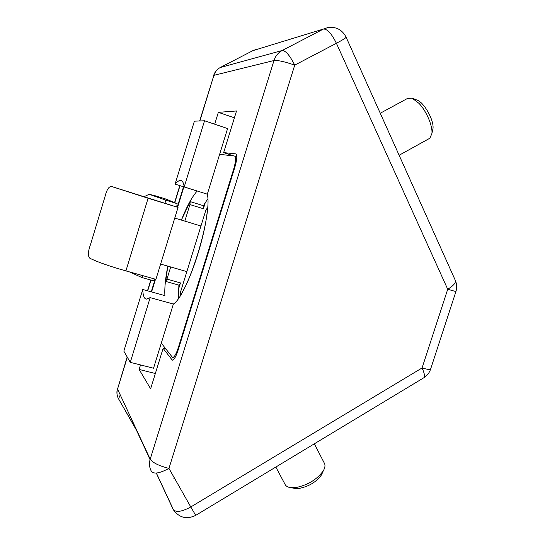 <?xml version="1.0" encoding="UTF-8"?>
<svg xmlns="http://www.w3.org/2000/svg" width="545" height="545" viewBox="0 0 545 545"><rect width="100%" height="100%" fill="white"/><g stroke="black" fill="none" stroke-linecap="round" stroke-linejoin="round"><path stroke-width="0.82" d="M199.647 120.963L213.892 75.333L273.992 60.522C277.889 60.148 284.797 61.687 294.729 65.127C289.865 55.495 285.696 50.61 282.228 50.474L220.119 67.587C216.944 69.351 214.784 71.974 213.626 75.455M252.873 50.651L323.478 29.028C327.341 28.939 331.646 33.688 336.408 43.28C342.451 40.078 345.694 38.061 346.13 37.237L346.075 37.101M120.254 394.941L118.538 398.817C116.868 395.779 116.535 392.536 117.536 389.096L127.176 356.955M151.401 471.343C153.881 474.341 159.733 473.353 168.95 468.393C159.011 465.859 152.757 462.787 150.202 459.163C148.928 463.516 149.33 467.576 151.401 471.343M150.052 459.68L135.909 428.506M173.63 510.127C179.537 517.9 186.894 519.651 195.716 515.366L190.784 506.959C181.696 511.884 175.817 512.682 173.147 509.343L173.453 509.861M455.191 280.103L455.45 280.675C455.756 283.046 453.181 285.907 447.718 289.259L455.92 291.568M430.577 369.203L430.509 369.421C429.78 369.789 426.967 369.306 422.062 367.97L190.784 506.959L168.95 468.393L294.729 65.127L336.408 43.28L447.718 289.259L422.062 367.97C424.419 373.141 425.073 376.363 424.017 377.651L423.649 377.876M151.231 291.847L155.141 279.122M177.261 207.154L183.522 186.772M233.751 155.924L223.648 152.607L236.523 110.976L218.341 112.338L214.682 124.199M223.648 152.607L235.835 153.888C237.361 155.134 237.055 159.501 234.922 166.995L178.031 350.401C175.899 356.839 173.991 360.102 172.309 360.177L163.119 348.378L165.891 349.093M140.515 364.932L139.125 369.442L150.624 388.789L163.119 348.378M184.823 221.127L189.919 204.573L190.205 201.602L181.362 220.078C186.833 206.391 192.099 196.718 197.147 191.043L175.074 184.121C177.486 181.287 179.496 180.102 181.117 180.559C182.677 181.056 183.699 183.181 184.196 186.928L207.318 194.184C212.591 215.439 187.766 295.485 173.385 304.015L150.168 297.631L146.162 299.198L144.868 298.347C143.608 296.855 142.899 293.905 142.749 289.497L164.903 295.635C164.447 288.128 165.414 278.297 167.799 266.13L165.687 281.418L166.961 279.095L180.463 282.909L179.155 285.212L165.687 281.418M190.205 201.602L203.632 205.758L203.387 208.728L205.322 202.474M170.701 266.961L166.961 279.095M181.138 294.191C192.521 275.859 205.601 233.662 207.454 209.082L207.25 207.986L205.676 210.724L180.783 291.248C180.225 293.23 180.136 294.402 180.511 294.756L181.138 294.191M139.125 369.442L155.345 373.516M234.404 117.822L218.341 112.338M178.556 289.102L180.463 282.909M112.849 186.894L178.038 207.42L148.104 198.244L125.915 270.899C109.49 266.233 97.473 262.016 89.85 258.241C87.718 256.17 87.956 251.558 90.559 244.392L104.858 197.133C106.622 189.905 108.823 186.349 111.459 186.465L112.617 186.826M148.104 198.244L111.575 186.506M125.915 270.899L155.924 279.34L178.038 207.42M176.75 206.998L177.118 203.646L166.293 199.177L155.543 195.866L149.153 194.272L165.721 200.138L164.951 203.38M142.701 275.62L141.986 277.575L129.438 271.887M154.46 278.924L153.411 280.784L141.986 277.575M177.118 203.646L165.721 200.138M380.26 113.244L407.585 98.393L412.17 98.195L419.023 103.386C426.435 111.139 432.75 125.943 431.926 133.45L429.903 138.198L429.058 138.668M432.505 130.807L433.003 128.518C434.093 120.213 424.092 102.371 417.082 100.11L412.17 98.195M324.146 462.8L324.67 463.815C325.358 465.757 324.895 468.101 323.274 470.853C317.013 479.484 307.905 485.05 295.955 487.543L290.247 487.584C287.413 487.094 285.614 485.895 284.858 483.987L275.838 467.031M290.247 487.584L294.893 488.381L299.505 488.354C309.117 486.358 316.447 481.875 321.489 474.906L322.66 472.249M207.781 198.884L203.38 205.683M178.869 285.13L178.501 298.258M150.168 297.631L130.275 362.35L123.838 351.144L142.749 289.497M175.074 184.121L194.388 121.174L204.532 120.772L184.196 186.928M173.385 304.015L161.293 343.132L172.567 357.493C174.25 357.411 176.158 354.148 178.29 347.703L233.669 169.141C235.801 161.647 236.108 157.28 234.595 156.04L219.635 154.324L207.318 194.184M161.293 343.132L153.54 368.222L130.275 362.35M219.635 154.324L227.592 128.552L204.532 120.772M151.592 291.95L155.502 279.224M177.622 207.264L183.883 186.881M174.591 478.346L173.589 478.939M199.879 120.956L213.892 75.333C215.043 71.79 217.21 69.16 220.384 67.451L253.173 50.494L256.736 49.302M195.716 515.366L424.017 377.651C427.13 375.655 429.296 372.909 430.509 369.421L455.906 291.609C457.071 287.91 456.914 284.265 455.45 280.675L346.13 37.237C342.267 29.764 336.204 26.528 327.94 27.529L323.478 29.028L282.228 50.474C278.222 52.647 275.477 55.992 273.992 60.522L150.202 459.163L117.536 389.096L127.326 357.213M147.702 290.873L151.006 280.103M174.781 202.679L180.007 185.668M137.136 431.143L118.538 398.817M173.147 509.343L156.272 473.06M189.919 204.573L203.387 208.728M172.894 360.109L171.832 359.836M234.2 169.311L233.669 169.141M178.828 347.839L178.29 347.703M147.491 290.812L150.795 280.048M174.577 202.597L179.802 185.6M117.434 388.694C116.473 392.202 116.828 395.547 118.497 398.729L136.42 430.169L150.086 459.544M173.569 510.004L156.374 473.046M200.955 226.005L174.754 218.075M186.86 271.594L160.618 264.073M111.459 186.465L112.726 186.86M143.757 196.881L149.01 194.34M399.131 155.257L429.903 138.198M433.003 128.518L431.926 133.45M314.342 443.807L324.67 463.815M321.489 474.906L323.274 470.853M236.809 156.769L234.595 156.04M174.781 358.065L172.567 357.493"/></g></svg>
